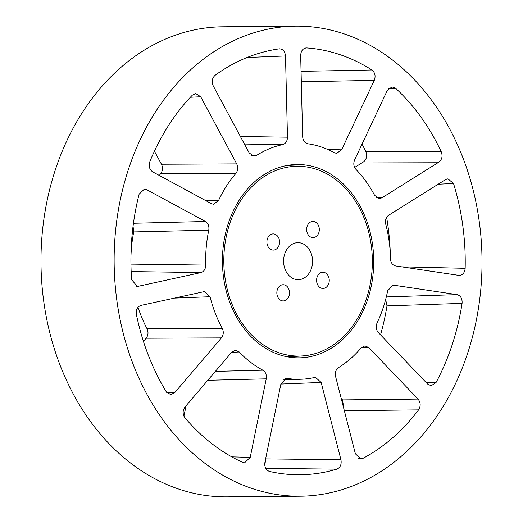 <?xml version="1.0" encoding="UTF-8"?>
<svg xmlns="http://www.w3.org/2000/svg" width="523" height="523" viewBox="0 0 523 523"><rect width="100%" height="100%" fill="white"/><g stroke="black" fill="none" stroke-linecap="round" stroke-linejoin="round"><path stroke-width="0.78" d="M455.834 382.934A235.036 183.939 89.5 0 0 457.618 145.087A235.036 183.939 89.5 0 0 295.985 26.15A235.036 183.939 89.5 0 0 140.321 139.419A235.036 183.939 89.5 0 0 138.536 377.26A235.036 183.939 89.5 0 0 300.163 496.203A235.036 183.939 89.5 0 0 455.834 382.934M300.163 496.203L227.015 496.85A235.036 183.939 -90.5 0 1 65.382 377.913A235.036 183.939 -90.5 0 1 67.166 140.066A235.036 183.939 -90.5 0 1 222.837 26.797L295.985 26.15M233.199 211.096A96.663 75.652 89.5 0 0 232.578 309.178A96.663 75.652 89.5 0 0 299.404 357.83A96.663 75.652 89.5 0 0 362.955 311.25A96.663 75.652 89.5 0 0 363.805 213.691A96.663 75.652 89.5 0 0 297.685 164.51A96.663 75.652 89.5 0 0 233.199 211.096M236.716 163.895C238.292 167.373 237.998 170.57 235.847 173.486L160.646 173.747C162.745 170.844 163.013 167.674 161.45 164.235L236.716 163.895L200.701 96.755L195.713 93.545L192.327 95.179A213.58 167.151 89.5 0 0 154.723 150.532A213.58 167.151 89.5 0 0 149.82 161.699C148.473 166.144 149.428 169.537 152.69 171.877L211.318 203.643L213.449 204.225L218.49 200.649L205.173 200.316M425.892 382.254L436.012 382.588L431.155 385.752L427.644 384.085L378.325 332.543C376.05 329.771 375.625 326.594 377.044 323.024A118.113 92.44 89.5 0 0 377.358 322.364A118.113 92.44 89.5 0 0 387.687 290.677L393.054 285.172L393.897 285.218L457.082 294.632C460.724 295.704 462.391 298.62 462.077 303.379L386.994 305.883A211.534 165.543 -90.5 0 1 380.541 334.857M401.625 266.848L465.163 268.312C464.646 273.039 462.515 275.386 458.776 275.366L395.597 265.946C392.512 265.181 390.812 262.794 390.491 258.8A118.113 92.44 89.5 0 0 385.732 224.158C384.967 220.268 385.935 217.3 388.635 215.26L445.622 179.559L447.93 178.82L453.513 183.488L438.182 184.22M465.163 268.312A213.58 167.151 89.5 0 0 453.513 183.488M386.621 217.365A211.534 165.543 -90.5 0 1 390.348 254.583M436.012 382.588A213.58 167.151 89.5 0 0 462.077 303.379M358.405 458.174L363.073 458.311L360.733 458.874L355.379 453.787L335.583 376.482C334.831 372.579 335.818 369.624 338.525 367.61A118.113 92.44 89.5 0 0 361.19 347.828L364.884 345.873L368.741 347.54L418.06 399.082C420.682 402.494 420.852 406.096 418.577 409.869L344.35 410.725M363.073 458.311A213.58 167.151 89.5 0 0 418.577 409.869M336.819 469.157A213.58 167.151 89.5 0 1 296.306 474.727A213.58 167.151 89.5 0 1 269.495 471.445C265.906 470.099 264.383 467.059 264.913 462.332L280.929 383.81L286.284 378.351L287.166 378.404A118.113 92.44 89.5 0 0 301.156 379.24A118.113 92.44 89.5 0 0 314.656 377.462L315.487 377.358L321.148 382.437L340.944 459.75C341.715 464.424 340.336 467.555 336.819 469.157L265.749 468.366M287.166 378.404L285.414 378.469M215.371 371.376L262.86 370.186C265.664 372.003 266.789 374.893 266.233 378.842L250.223 457.37L244.561 462.829L242.757 462.404A213.58 167.151 89.5 0 1 184.992 417.825C182.534 414.209 182.534 410.614 184.985 407.018L231.715 352.201L235.383 350.286L239.273 351.979A118.113 92.44 89.5 0 0 262.86 370.186M239.273 351.979L231.617 352.319M138.013 307.256A120.166 94.042 89.5 0 0 147.022 328.712L222.242 328.294C223.837 331.759 223.563 334.955 221.425 337.884L174.689 392.695L170.675 394.617L166.262 391.766A213.58 167.151 89.5 0 1 136.392 314.46C135.849 309.74 137.372 306.713 140.955 305.393L204.369 291.592L210.043 296.724A118.113 92.44 89.5 0 0 222.242 328.294M210.043 296.724L174.264 298.11M130.9 264.122L205.702 265.089C205.578 269.097 203.996 271.594 200.95 272.575L138.334 286.271L137.255 286.375L131.613 279.668A213.58 167.151 89.5 0 1 139.125 194.183L144.355 189.149L146.819 189.731L205.441 221.497C208.232 223.347 209.344 226.237 208.769 230.185L133.731 231.924A120.166 94.042 89.5 0 0 130.946 256.806M208.769 230.185A118.113 92.44 89.5 0 0 205.702 265.089M160.646 173.747A120.166 94.042 89.5 0 0 159.26 175.434M235.847 173.486A118.113 92.44 89.5 0 0 218.49 200.649M251.217 155.279L256.545 155.423L253.864 156.187L249.229 152.978L213.214 85.831C211.449 81.614 212.077 78.11 215.097 75.305A213.58 167.151 89.5 0 1 279.099 48.874L279.55 48.829M279.099 48.874C282.838 48.874 284.97 51.247 285.499 55.974L287.473 137.183C287.33 141.19 285.735 143.668 282.682 144.623A118.113 92.44 89.5 0 0 256.545 155.423M282.682 144.623L244.444 144.067M301.058 71.35L371.899 69.971C375.05 72.553 375.847 76.012 374.291 80.352L341.591 149.833L336.57 153.37L334.406 152.768A118.113 92.44 89.5 0 0 307.786 143.773C304.7 143.027 302.987 140.661 302.647 136.666L300.673 55.458C300.967 50.705 302.98 48.194 306.713 47.933L305.72 47.972M371.899 69.971A213.58 167.151 89.5 0 0 306.713 47.933L306.216 47.926M354.627 167.458L363.452 161.927C366.616 159.338 367.394 155.867 365.793 151.5L441.262 151.775C442.824 156.116 442.033 159.574 438.889 162.137L381.901 197.838L379.253 198.583L374.592 195.334A118.113 92.44 89.5 0 0 355.947 169.393C353.659 166.641 353.215 163.47 354.614 159.888L387.314 90.401L391.995 86.87L395.597 88.256L388.491 88.616M459.344 275.412L458.776 275.366M441.262 151.775A213.58 167.151 89.5 0 0 395.597 88.256M362.053 144.087A211.534 165.543 -90.5 0 1 365.793 151.5M386.994 305.883L385.654 299.483M343.944 409.143L342.532 399.899L341.225 398.526M264.841 465.614L265.664 458.664M183.939 416.164L186.064 405.75M143.439 341.408L146.159 338.218C148.277 335.335 148.565 332.164 147.022 328.712M133.731 231.924L133.051 226.269M161.45 164.235L154.429 151.147M328.352 284.545A8.093 6.335 -90.5 0 1 322.992 288.448A8.093 6.335 -90.5 0 1 317.422 284.349A8.093 6.335 -90.5 0 1 317.487 276.157A8.093 6.335 -90.5 0 1 322.848 272.254A8.093 6.335 -90.5 0 1 328.418 276.353A8.093 6.335 -90.5 0 1 328.352 284.545M288.611 297.031A8.093 6.335 -90.5 0 1 283.25 300.928A8.093 6.335 -90.5 0 1 277.68 296.835A8.093 6.335 -90.5 0 1 277.746 288.637A8.093 6.335 -90.5 0 1 283.106 284.734A8.093 6.335 -90.5 0 1 288.676 288.833A8.093 6.335 -90.5 0 1 288.611 297.031M278.667 246.196A8.093 6.335 -90.5 0 1 273.307 250.099A8.093 6.335 -90.5 0 1 267.737 246A8.093 6.335 -90.5 0 1 267.802 237.808A8.093 6.335 -90.5 0 1 273.163 233.905A8.093 6.335 -90.5 0 1 278.726 238.004A8.093 6.335 -90.5 0 1 278.667 246.196M318.409 233.709A8.093 6.335 -90.5 0 1 313.048 237.612A8.093 6.335 -90.5 0 1 307.478 233.513A8.093 6.335 -90.5 0 1 307.537 225.321A8.093 6.335 -90.5 0 1 312.904 221.419A8.093 6.335 -90.5 0 1 318.468 225.518A8.093 6.335 -90.5 0 1 318.409 233.709M310.499 270.764A18.508 14.481 -90.5 0 1 298.241 279.681A18.508 14.481 -90.5 0 1 285.512 270.313A18.508 14.481 -90.5 0 1 285.656 251.589A18.508 14.481 -90.5 0 1 297.914 242.672A18.508 14.481 -90.5 0 1 310.636 252.034A18.508 14.481 -90.5 0 1 310.499 270.764M234.382 212.011A94.898 74.273 -90.5 0 1 300.496 166.34A94.898 74.273 -90.5 0 1 361.772 310.335A94.898 74.273 -90.5 0 1 302.176 355.947A94.898 74.273 -90.5 0 1 234.487 309.845A94.898 74.273 -90.5 0 1 234.382 212.011M327.725 149.467L341.591 149.833M374.291 80.352L301.313 81.804M240.39 136.503L287.473 137.183M285.499 55.974L247.098 57.484M200.701 96.755L190.346 97.265M133.443 223.269L205.441 221.497M146.819 189.731L141.936 189.96M200.95 272.575L131.155 271.574M136.176 286.218L138.334 286.271M221.425 337.884L146.159 338.218M166.719 392.44L174.689 392.695M266.233 378.842L207.781 380.28M231.781 456.86L250.223 457.37M321.148 382.437L280.877 384.052M265.723 458.893L340.944 459.75M368.741 347.54L361.138 347.887M342.532 399.899L418.06 399.082M393.897 285.218L392.224 285.283M386.307 296.92L457.082 294.632M438.889 162.137L363.452 161.927M376.632 197.694L381.901 197.838M301.156 379.24L282.917 379.914M300.496 166.34L286.114 165.66M302.176 355.947L287.813 356.882"/></g></svg>
